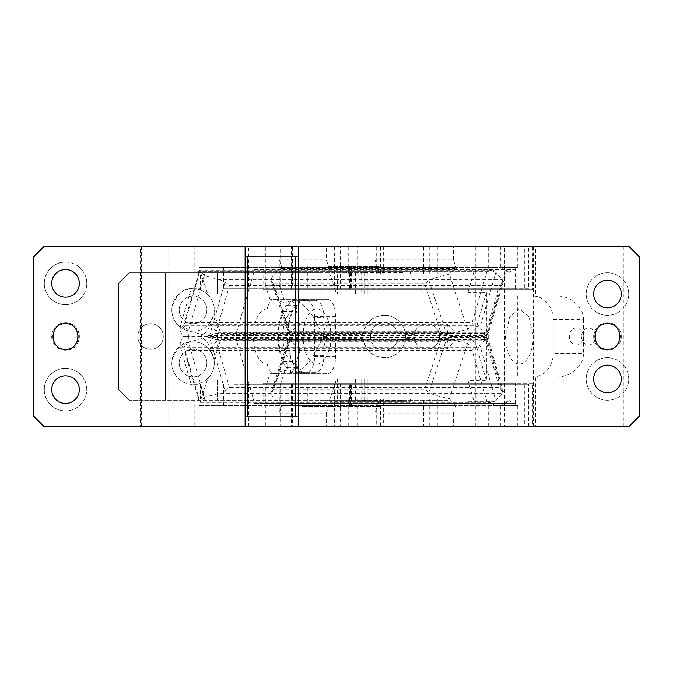 <?xml version="1.0" encoding="UTF-8"?>
<svg xmlns="http://www.w3.org/2000/svg" width="673" height="673" viewBox="0 0 673 673"><rect width="100%" height="100%" fill="white"/><g stroke="black" fill="none" stroke-linecap="round" stroke-linejoin="round"><path stroke-width="0.5" stroke-dasharray="3.37 2.52" d="M79.069 333.741A13.813 13.813 0 0 1 79.347 336.5A13.813 13.813 0 0 0 65.525 322.687A13.813 13.813 0 0 0 51.712 336.5C51.636 347.705 64.583 353.232 71.388 349.009C74.72 347.933 77.277 344.677 79.069 339.259A13.813 13.813 0 0 0 79.347 336.5A13.813 13.813 0 0 1 65.525 350.313A13.813 13.813 0 0 1 51.712 336.5C51.653 325.278 64.574 319.776 71.388 323.991C74.72 325.067 77.277 328.323 79.069 333.741L79.069 299.754C74.913 303.018 70.404 304.642 65.525 304.625C59.283 304.987 46.664 300.486 44.426 285.874C43.03 268.468 58.761 261.191 65.525 262.117C70.404 262.091 74.922 263.715 79.069 266.988L79.069 246.175L140.371 246.175L140.371 426.825L168.014 426.825L168.014 246.175L141.448 246.175L194.825 246.175L194.825 271.682L200.344 271.682L200.344 288.65L194.825 288.65L185.058 322.476L472.177 322.476L480.884 292.326L467.996 292.326L467.996 271.682L488.245 271.682L488.245 246.175L490.087 246.175L490.087 426.825L504.599 426.825L504.599 246.175L490.087 246.175M248.657 426.825L248.657 384.317L234.137 384.317L234.137 426.825L490.087 426.825M488.245 426.825L488.245 401.318L493.561 401.318L473.312 401.318L473.96 401.318L467.996 380.674L467.996 401.318L488.245 401.318M204.356 275.72L188.415 330.931L203.919 334.944L486.369 334.944L502.31 279.724L219.852 279.724L204.356 275.72L199.544 270.167L490.348 270.167L487.059 270.941L480.884 292.326L486.402 292.326L486.402 380.674L467.996 380.674M467.996 401.318L473.96 401.318M504.599 426.825L535.515 426.825L535.515 376.88L517.352 376.88L517.352 296.12L535.515 296.12L535.515 246.175L504.599 246.175M553.24 319.498L583.373 319.498C584.097 306.947 569.577 295.329 556.378 296.12L532.999 296.12A23.378 20.249 90 0 1 553.24 319.498L553.24 353.502A23.378 20.249 90 0 1 532.999 376.88L535.515 376.88M556.378 376.88C569.577 377.671 584.097 366.053 583.373 353.502L553.24 353.502M583.373 319.498L583.373 353.502M535.515 296.12L556.378 296.12M535.515 246.175L628.725 246.175L639.35 256.8L639.35 416.2L628.725 426.825L535.515 426.825M607.475 357.75A21.25 21.25 0 0 0 586.217 379.008A21.25 21.25 0 0 0 607.475 400.258A21.25 21.25 0 0 0 628.725 379.008A21.25 21.25 0 0 0 607.475 357.75A21.25 21.25 0 0 1 628.725 379.008A21.25 21.25 0 0 1 607.475 400.258A21.25 21.25 0 0 1 586.217 379.008A21.25 21.25 0 0 1 607.475 357.75M607.475 272.742A21.25 21.25 0 0 0 586.217 293.992A21.25 21.25 0 0 0 607.475 315.25A21.25 21.25 0 0 0 628.725 293.992A21.25 21.25 0 0 0 607.475 272.742A21.25 21.25 0 0 1 628.725 293.992A21.25 21.25 0 0 1 607.475 315.25A21.25 21.25 0 0 1 586.217 293.992A21.25 21.25 0 0 1 607.475 272.742M593.653 336.5A13.813 13.813 0 0 0 607.475 350.313A13.813 13.813 0 0 0 621.288 336.5A13.813 13.813 0 0 0 607.475 322.687A13.813 13.813 0 0 0 593.653 336.5A13.813 13.813 0 0 0 607.475 350.313A13.813 13.813 0 0 0 621.288 336.5A13.813 13.813 0 0 0 607.475 322.687A13.813 13.813 0 0 0 593.653 336.5M298.248 426.825L298.248 246.175M298.248 416.2L245.115 416.2L245.115 426.825M245.115 416.2L245.115 246.175M79.069 339.259L79.069 373.246C74.922 369.982 70.404 368.358 65.525 368.375A21.25 21.25 0 0 0 44.275 389.633A21.25 21.25 0 0 0 65.525 410.883C59.283 411.245 46.664 406.744 44.426 392.132C43.03 374.726 58.761 367.45 65.525 368.375A21.25 21.25 0 0 1 86.783 389.633A21.25 21.25 0 0 1 65.525 410.883C70.404 410.909 74.913 409.285 79.069 406.012L79.069 426.825L44.275 426.825L33.65 416.2L33.65 256.8L44.275 246.175L79.069 246.175M79.069 299.754A21.25 21.25 0 0 0 79.069 266.988M79.069 426.825L140.371 426.825M79.069 406.012A21.25 21.25 0 0 0 79.069 373.246M141.448 246.175L141.448 426.825L194.825 426.825L194.825 401.318M168.014 426.825L141.448 426.825M487.059 402.059L472.177 350.524L185.058 350.524L199.931 402.059L487.059 402.059L490.348 402.833L199.544 402.833L183.603 347.621L211.213 347.621L210.296 348.681A17.002 12.753 -139.1 0 0 200.318 336.5L183.779 336.5A17.002 12.753 -139.1 0 0 182.72 337.552A17.002 12.753 -139.1 0 0 180.844 348.681L191.14 384.35L200.344 384.35L200.344 401.318M487.059 270.941L199.931 270.941L194.825 288.65L191.14 288.65L180.844 324.319A17.002 12.753 -40.9 0 0 182.72 335.448A17.002 12.753 -40.9 0 0 183.779 336.5L188.465 336.5L188.204 340.185L188.204 332.815L188.465 336.5M191.14 384.35L191.14 288.65M205.24 401.318L200.344 384.35M210.296 348.681L447.722 348.681A17.002 12.753 -139.1 0 1 449.589 337.552A17.002 12.753 -139.1 0 1 450.658 336.5L467.197 336.5A17.002 12.753 -40.9 0 0 477.174 324.319L479.933 327.507L474.406 325.379L448.639 325.379L455.083 332.815L455.343 336.5L450.658 336.5A17.002 12.753 -40.9 0 1 449.589 335.448A17.002 12.753 -40.9 0 1 447.722 324.319L448.639 325.379L183.603 325.379L185.058 322.476M217.396 336.5L217.657 332.815L210.296 324.319A17.002 12.753 -40.9 0 1 200.318 336.5L217.396 336.5L217.657 340.185L211.213 347.621L474.406 347.621L479.933 345.493L477.174 348.681A17.002 12.753 -139.1 0 0 467.197 336.5L484.274 336.5L484.535 340.185L479.933 345.493L495.866 400.713L490.348 402.833M477.174 348.681L486.402 380.674M229.476 387.463L215.663 339.613L209.648 337.577L225.051 390.929L229.476 387.463L499.408 387.463L502.538 391.476L502.31 393.276L486.369 338.056L203.919 338.056L188.415 342.069L204.356 397.28L219.852 393.276L502.31 393.276L495.866 400.713M502.538 391.476L486.958 337.493L484.535 340.185L484.535 332.815L479.933 327.507L495.866 272.287L502.31 279.724L502.538 281.524L499.408 285.537L485.595 333.387L486.369 334.944L484.535 332.815L484.274 336.5M486.402 292.326L477.174 324.319M210.296 324.319L447.722 324.319M467.996 292.326L473.96 271.682L194.825 271.682M200.344 288.65L205.24 271.682M467.996 271.682L473.96 271.682M488.245 271.682L200.344 271.682M532.999 376.88L517.352 376.88M532.999 296.12L517.352 296.12M607.475 280.178A13.813 13.813 0 0 1 621.288 293.992A13.813 13.813 0 0 1 607.475 307.805A13.813 13.813 0 0 1 593.653 293.992A13.813 13.813 0 0 1 607.475 280.178M607.475 392.822A13.813 13.813 0 0 1 593.653 379.008A13.813 13.813 0 0 1 607.475 365.195A13.813 13.813 0 0 1 621.288 379.008A13.813 13.813 0 0 1 607.475 392.822M607.475 349.253A12.753 12.753 0 0 1 594.722 336.5A12.753 12.753 0 0 1 607.475 323.747A12.753 12.753 0 0 1 620.22 336.5A12.753 12.753 0 0 1 607.475 349.253M65.525 349.253A12.753 12.753 0 0 1 52.78 336.5A12.753 12.753 0 0 1 65.525 323.747A12.753 12.753 0 0 1 78.278 336.5A12.753 12.753 0 0 1 65.525 349.253M65.525 375.82A13.813 13.813 0 0 1 79.347 389.633A13.813 13.813 0 0 1 65.525 403.447A13.813 13.813 0 0 1 51.712 389.633A13.813 13.813 0 0 1 65.525 375.82M65.525 269.553A13.813 13.813 0 0 1 79.347 283.367A13.813 13.813 0 0 1 65.525 297.18A13.813 13.813 0 0 1 51.712 283.367A13.813 13.813 0 0 1 65.525 269.553M65.525 262.117A21.25 21.25 0 0 1 86.783 283.367A21.25 21.25 0 0 1 65.525 304.625A21.25 21.25 0 0 1 44.275 283.367A21.25 21.25 0 0 1 65.525 262.117M168.014 246.175L140.371 246.175M298.248 256.8L245.115 256.8M474.406 347.621L472.177 350.524M204.356 397.28L199.931 402.059M188.415 342.069L183.603 347.621L185.058 350.524M182.72 337.552L183.779 336.5M217.657 340.185L455.083 340.185L447.722 348.681M449.589 337.552L450.658 336.5M455.083 340.185L455.343 336.5M486.369 338.056L485.595 339.613L499.408 387.463M217.657 332.815L455.083 332.815M188.415 330.931L183.603 325.379L199.544 270.167L199.931 270.941M486.369 334.944L486.958 335.507L502.538 281.524M490.348 270.167L495.866 272.287M472.177 322.476L474.406 325.379M225.051 390.929L219.852 393.276M203.919 338.056L209.648 337.577M219.852 279.724L225.051 282.071L209.648 335.423L203.919 334.944M209.648 335.423L215.663 333.387L485.595 333.387M215.663 333.387L229.476 285.537L225.051 282.071M234.137 426.825L194.825 426.825M248.657 384.317L524.738 384.317L524.738 426.825M524.738 288.683L528.625 288.683L528.625 246.175L524.738 246.175L524.738 288.683L248.657 288.683L248.657 246.175L194.825 246.175M528.625 246.175L488.245 246.175M248.657 246.175L524.738 246.175M528.625 426.825L528.625 384.317L524.738 384.317M234.137 246.175L234.137 288.683L248.657 288.683M234.137 288.683L223.512 288.683L223.512 267.425L199.073 267.425L199.073 271.682M528.625 288.683L518 288.683L518 267.425L493.561 267.425L493.561 271.682M234.137 384.317L528.625 384.317M223.512 288.683L518 288.683M223.512 384.317L223.512 405.575L199.073 405.575L199.073 401.318M223.512 405.575L518 405.575L518 384.317M518 405.575L493.561 405.575L493.561 401.318M223.512 267.425L518 267.425M493.561 267.425L199.073 267.425M199.073 405.575L493.561 405.575M501.797 267.425L517.756 267.425L501.797 267.425M292.562 246.175L291.518 246.175L291.518 288.683L292.562 288.683L292.562 246.175L334.346 246.175L334.346 288.683L340.26 288.683L340.26 246.175L334.346 246.175M375.004 259.728L378.184 269.318L456.521 269.318L453.35 259.728L375.004 259.728L375.004 246.175L340.26 246.175M330.216 271.682L328.458 266.365L379.883 266.365L331.133 266.365L331.133 271.682L379.883 271.682L331.133 271.682M340.26 288.683L351.399 288.683L351.399 266.365M410.353 271.682L410.353 273.802L424.983 273.802L424.983 246.175L406.088 246.175L406.088 271.682L410.353 271.682L363.126 271.682L362.915 273.802L361.611 273.802L424.983 273.802M423.679 273.802L423.679 246.175L424.983 246.175M376.241 273.802L376.241 246.175L423.679 246.175M383.635 246.175L383.635 273.802M307.797 266.365L307.797 288.683L351.399 288.683M410.353 273.802L402.959 273.802L402.959 272.531L401.773 271.682M582.414 340.572A8.505 6.966 -90 0 1 576.298 345.005A8.505 6.966 -90 0 1 570.191 332.428A8.505 6.966 -90 0 1 576.298 327.995A8.505 6.966 -90 0 1 582.414 340.572M595.05 339.369A8.505 6.966 -90 0 1 594.604 340.572A8.505 6.966 -90 0 1 588.488 345.005A8.505 6.966 -90 0 1 582.381 332.428A8.505 6.966 -90 0 1 588.488 327.995A8.505 6.966 -90 0 1 595.05 333.631M263.084 289.743L515.24 289.743L515.24 269.553L263.084 269.553L263.084 289.743L532.772 289.743L532.772 246.175L280.616 246.175L280.616 289.743M515.24 403.447L515.24 383.257L263.084 383.257L263.084 403.447L515.24 403.447L254.63 403.447L236.517 340.706L488.674 340.706L488.674 332.294L236.517 332.294L236.517 340.706M236.517 332.294L254.63 269.553L506.786 269.553L488.674 332.294M330.695 336.5A27.627 13.813 90 0 0 316.874 308.873A27.627 13.813 90 0 0 303.06 336.5A27.627 13.813 90 0 0 316.874 364.127A27.627 13.813 90 0 0 330.695 336.5M505.524 336.5L509.57 316.966L519.337 308.873L529.104 316.966L533.151 336.5A27.627 13.813 90 0 1 519.337 364.127A27.627 13.813 90 0 1 505.524 336.5M280.616 246.175L281.869 246.175L281.869 299.308L269.991 299.308L327.086 299.308A17.002 8.505 -90 0 1 335.591 316.31L335.591 356.69A17.002 8.505 -90 0 1 327.086 373.692L269.991 373.692L273.953 373.692L285.041 370.293L292.578 373.044L298.619 370.571C304.6 367.239 309.319 362.612 312.768 356.69L316.293 350.305L300.108 350.305L288.725 339.158L270.983 392.738L273.852 389.087L424.722 389.087L428.869 392.544L446.544 339.2L452.264 339.68L289.55 339.68C288.423 338.67 288.473 339.192 289.701 341.236L273.852 389.087M281.869 299.308L327.086 299.308M274.828 299.308A17.002 8.505 90 0 0 267.181 308.873L296.633 308.873A27.627 13.813 90 0 0 282.82 336.5A27.627 13.813 90 0 0 296.633 364.127A17.002 8.505 90 0 0 301.319 372.632A17.002 8.505 90 0 0 304.272 373.692M304.272 299.308A17.002 8.505 90 0 0 301.319 300.368A17.002 8.505 90 0 0 296.633 308.873M267.181 308.873A27.627 13.813 90 0 0 253.368 336.5A27.627 13.813 90 0 0 267.181 364.127L296.633 364.127M267.181 364.127A17.002 8.505 90 0 0 274.828 373.692M327.086 373.692L273.953 373.692M281.869 373.692L281.869 426.825L265.33 426.825L265.33 387.774L269.991 373.692M335.591 316.31L312.768 316.31C309.319 310.388 304.6 305.761 298.619 302.429L292.578 299.956L285.041 302.707L273.953 299.308M323.898 317.37A17.002 8.505 -90 0 0 315.401 300.368L296.633 300.368C293.411 300.402 290.399 302.017 287.598 305.214A2.128 1.06 90 0 0 287.068 307.048L287.068 308.873L296.271 308.873A2.128 1.06 90 0 1 295.211 310.993L284.284 310.993A2.128 1.06 90 0 0 283.51 311.658C276.965 328.222 276.965 344.778 283.51 361.342A2.128 1.06 90 0 0 284.284 362.007L295.211 362.007A2.128 1.06 90 0 1 296.271 364.127L296.271 365.952L287.068 365.952A2.128 1.06 90 0 0 287.598 367.786C290.399 370.983 293.411 372.598 296.633 372.632L315.401 372.632A17.002 8.505 -90 0 0 323.898 355.63L323.898 317.37L314.695 317.37L314.695 355.63A17.002 8.505 -90 0 1 314.156 361.594A17.002 8.505 -90 0 1 306.198 372.632M296.633 299.308A37.192 18.6 90 0 0 278.033 336.5A37.192 18.6 90 0 0 296.633 373.692M286.008 362.007L287.068 364.127L287.068 365.952M287.068 308.873L286.008 310.993L284.284 310.993M269.991 299.308L265.33 285.226L279.253 285.226L285.041 302.707M305.836 299.308A37.192 18.6 90 0 0 287.236 336.5A37.192 18.6 90 0 0 305.836 373.692M285.041 370.293L279.253 387.774L265.33 387.774M279.253 413.272L326.262 413.272L328.458 406.635L331.133 406.635L331.133 401.318L379.883 401.318L378.966 401.318L377.57 405.516L455.915 405.516L453.35 413.272L375.004 413.272L377.208 406.635L301.883 406.635L328.458 406.635L328.828 405.516L281.827 405.516L279.253 413.272L279.253 387.774M326.262 413.272L326.262 426.825L291.518 426.825L292.562 426.825L292.562 384.317L291.518 384.317L307.797 384.317L307.797 406.635M265.33 426.825L326.262 426.825M296.633 372.632L305.836 372.632A36.132 18.062 -90 0 1 296.801 367.786A2.128 1.06 -90 0 1 296.271 365.952M284.284 362.007L295.211 362.007M293.487 362.007A2.128 1.06 -90 0 1 292.713 361.342A36.132 18.062 -90 0 1 292.713 311.658A2.128 1.06 -90 0 1 293.487 310.993M286.008 310.993L295.211 310.993M296.271 308.873L296.271 307.048A2.128 1.06 -90 0 1 296.801 305.214A36.132 18.062 -90 0 1 305.836 300.368L296.633 300.368M291.518 384.317L291.518 426.825M279.253 285.226L279.253 259.728L282.433 269.318L280.767 268.544L271.269 278.109L270.983 280.262L273.852 283.913L289.701 331.764L440.571 331.764L446.544 333.8L428.869 280.456L433.976 278.109L271.269 278.109L289.55 333.32L288.801 333.892L270.983 280.262M289.701 331.764C288.473 333.808 288.423 334.33 289.55 333.32L452.264 333.32L467.626 329.316L449.345 274.096L454.855 268.544L280.767 268.544M449.345 274.096L433.976 278.109M428.869 280.456L424.722 283.913L273.852 283.913M452.264 333.32L446.544 333.8M307.797 288.683L291.518 288.683M378.966 401.318L330.216 401.318L328.828 405.516L377.57 405.516L377.208 406.635L379.883 406.635L379.883 401.318M289.55 339.68L271.269 394.891L433.976 394.891L449.345 398.904L467.626 343.684L469.022 345.089L324.521 345.089L329.703 350.305L316.293 350.305L323.906 336.5L326.439 336.5A18.062 12.812 -44.8 0 1 327.717 337.568A18.062 12.812 -44.8 0 1 329.703 350.305M467.626 343.684L452.264 339.68M433.976 394.891L428.869 392.544M375.004 413.272L375.004 426.825L340.26 426.825L340.26 384.317L350.625 384.317L350.625 406.635M446.544 339.2L440.571 341.236L289.701 341.236M281.827 405.516L271.269 394.891L270.983 392.738M340.26 384.317L334.346 384.317L334.346 426.825L340.26 426.825M349.581 406.635L349.581 384.317L350.625 384.317M379.883 266.365L379.883 271.682M331.133 266.365L328.458 266.365L326.262 259.728L326.262 246.175L291.518 246.175M378.966 271.682L378.184 269.318L282.433 269.318M383.635 399.198L423.679 399.198L423.679 426.825L376.241 426.825L376.241 399.198L383.635 399.198L383.635 426.825M406.088 399.198L348.732 399.198L437.862 399.198L406.088 399.198L406.088 401.318L357.346 401.318L361.611 401.318L361.611 399.198L376.241 399.198M357.346 399.198L357.346 426.825L376.241 426.825M380.506 399.198L380.506 426.825L357.346 426.825M380.506 426.825L437.862 426.825L406.088 426.825L406.088 401.318L410.353 401.318L410.353 399.198L423.679 399.198M424.983 399.198L424.983 426.825L423.679 426.825M361.611 401.318L410.353 401.318M361.611 399.198L362.915 399.198L363.126 401.318M401.773 401.318L402.959 400.469L402.959 399.198L410.353 399.198M306.198 300.368A17.002 8.505 -90 0 1 314.67 315.94A17.002 8.505 -90 0 1 314.695 317.37M329.703 322.695A18.062 12.812 -135.2 0 1 327.717 335.432A18.062 12.812 -135.2 0 1 326.439 336.5L323.208 336.5L324.521 327.911L329.703 322.695L316.293 322.695L323.906 336.5M327.717 335.432L326.439 336.5M331.133 406.635L379.883 406.635M330.216 401.318L331.133 401.318M501.797 405.575L517.756 405.575L501.797 405.575M402.959 399.198L362.915 399.198M424.983 426.825L406.088 426.825M501.797 426.825L517.756 426.825L501.797 426.825M406.088 273.802L348.732 273.802L437.862 273.802L406.088 273.802L406.088 271.682L357.346 271.682L357.346 246.175L348.732 246.175L406.088 246.175M323.208 336.5L324.521 345.089M467.626 329.316L469.022 327.911L324.521 327.911M469.022 327.911L469.022 345.089M453.35 413.272L453.35 426.825L623.307 426.825L532.772 426.825L532.772 383.257L263.084 383.257M375.004 426.825L453.35 426.825M312.768 316.31L316.293 322.695L300.108 322.695L289.55 333.32M279.253 259.728L326.262 259.728M334.346 426.825L292.562 426.825M334.346 384.317L292.562 384.317M349.581 384.317L307.797 384.317M455.915 405.516L449.345 398.904M300.108 350.305L292.578 373.044M305.836 372.632L315.401 372.632M315.401 300.368L305.836 300.368M292.578 299.956L300.108 322.695M506.786 403.447L488.674 340.706M263.084 403.447L254.63 403.447M532.772 383.257L515.24 383.257M280.616 383.257L280.616 426.825L281.869 426.825M532.772 426.825L280.616 426.825M515.24 289.743L532.772 289.743M254.63 269.553L263.084 269.553M506.786 269.553L515.24 269.553M363.126 271.682L361.611 271.682L361.611 273.802M362.915 273.802L402.959 273.802M456.521 269.318L454.855 268.544M361.611 271.682L357.346 271.682L357.346 273.802M292.562 288.683L334.346 288.683M376.241 246.175L357.346 246.175M475.289 426.825L475.289 246.175L623.307 246.175L532.772 246.175M477.031 426.825L477.031 246.175M375.004 246.175L453.35 246.175L453.35 259.728M453.35 246.175L475.289 246.175M281.869 246.175L265.33 246.175L265.33 285.226M265.33 246.175L326.262 246.175M533.353 426.825L533.353 246.175M623.307 426.825L623.307 246.175M501.797 246.175L517.756 246.175L501.797 246.175M364.901 272.742L364.901 293.992L337.341 293.992L337.341 272.742L367.248 272.742L367.248 293.992L320.112 293.992L320.112 272.742L361.721 272.742L361.721 293.992M367.248 272.742L361.721 272.742M320.112 272.742L129.283 272.742L118.658 283.367L118.658 389.633L129.283 400.258L118.658 389.633L118.658 283.367L129.283 272.742L337.341 272.742M364.901 293.992L367.248 293.992M337.341 293.992L320.112 293.992M320.112 400.258L448.075 400.258L448.075 272.742L448.075 400.258L129.283 400.258L165.415 400.258L165.415 272.742L165.415 400.258L337.341 400.258L337.341 379.008L217.387 379.008L217.387 400.258L217.387 379.008L336.508 379.008L320.112 379.008L320.112 400.258L367.248 400.258L337.341 400.258M200.647 272.742L207.94 294.774C203.524 290.694 198.56 288.667 193.042 288.683C184.158 287.531 177.15 293.579 172.019 306.829C170 324.201 186.101 332.269 193.042 331.183C203.482 331.116 210.481 325.126 214.048 313.206L221.148 334.658L221.148 338.342L214.048 359.794C210.472 347.874 203.473 341.884 193.042 341.817C184.158 340.664 177.15 346.713 172.019 359.962C170 377.334 186.101 385.402 193.042 384.317C198.56 384.333 203.532 382.306 207.94 378.226L200.647 400.258M207.94 294.774C213.055 300.351 215.091 306.501 214.048 313.206M448.075 334.658L439.444 334.658C437.82 327.902 433.614 324.26 426.825 323.747C419.876 324.319 415.67 327.953 414.206 334.658L414.206 338.342L405.491 338.342C405.474 348.311 394.041 358.633 384.317 357.75C372.211 356.682 365.161 350.212 363.142 338.342L363.142 334.658L221.148 334.658M363.142 334.658C365.161 322.788 372.211 316.318 384.317 315.25C394.041 314.367 405.474 324.689 405.491 334.658L405.491 338.342M414.206 334.658L405.491 334.658M329.476 272.742L336.508 293.992M217.387 293.992L217.387 272.742L217.387 293.992M414.206 338.342C415.67 345.047 419.876 348.681 426.825 349.253A12.753 12.753 0 0 0 439.578 336.5A12.753 12.753 0 0 0 426.825 323.747A12.753 12.753 0 0 0 414.072 336.5A12.753 12.753 0 0 0 426.825 349.253C433.614 348.74 437.82 345.098 439.444 338.342L439.444 334.658M193.042 323.747A13.813 13.813 0 0 0 206.855 309.933A13.813 13.813 0 0 0 193.042 296.12A13.813 13.813 0 0 0 179.228 309.933A13.813 13.813 0 0 0 193.042 323.747A13.813 13.813 0 0 0 206.855 309.933A13.813 13.813 0 0 0 193.042 296.12A13.813 13.813 0 0 0 179.228 309.933A13.813 13.813 0 0 0 193.042 323.747M193.042 376.88A13.813 13.813 0 0 0 206.855 363.067A13.813 13.813 0 0 0 193.042 349.253A13.813 13.813 0 0 0 179.228 363.067A13.813 13.813 0 0 0 193.042 376.88A13.813 13.813 0 0 0 206.855 363.067A13.813 13.813 0 0 0 193.042 349.253A13.813 13.813 0 0 0 179.228 363.067A13.813 13.813 0 0 0 193.042 376.88M384.317 350.313A13.813 13.813 0 0 0 398.13 336.5A13.813 13.813 0 0 0 384.317 322.687A13.813 13.813 0 0 0 370.503 336.5A13.813 13.813 0 0 0 384.317 350.313A13.813 13.813 0 0 0 398.13 336.5A13.813 13.813 0 0 0 384.317 322.687A13.813 13.813 0 0 0 370.503 336.5A13.813 13.813 0 0 0 384.317 350.313M150.542 349.253A12.753 12.753 0 0 0 163.295 336.5A12.753 12.753 0 0 0 150.542 323.747A12.753 12.753 0 0 0 137.788 336.5A12.753 12.753 0 0 0 150.542 349.253A12.753 12.753 0 0 1 137.788 336.5A12.753 12.753 0 0 1 150.542 323.747A12.753 12.753 0 0 1 163.295 336.5A12.753 12.753 0 0 1 150.542 349.253M363.142 338.342L221.148 338.342M193.042 331.183A21.25 21.25 0 0 0 214.3 309.933A21.25 21.25 0 0 0 193.042 288.683A21.25 21.25 0 0 0 171.792 309.933A21.25 21.25 0 0 0 193.042 331.183M214.048 359.794C215.091 366.499 213.055 372.64 207.94 378.226M329.476 400.258L336.508 379.008M448.075 338.342L439.444 338.342M193.042 384.317A21.25 21.25 0 0 0 214.3 363.067A21.25 21.25 0 0 0 193.042 341.817A21.25 21.25 0 0 0 171.792 363.067A21.25 21.25 0 0 0 193.042 384.317M384.317 315.25A21.25 21.25 0 0 0 363.067 336.5A21.25 21.25 0 0 0 384.317 357.75A21.25 21.25 0 0 0 405.575 336.5A21.25 21.25 0 0 0 384.317 315.25M320.112 379.008L337.341 379.008M367.248 400.258L367.248 379.008M188.204 332.815L180.844 324.319M180.844 348.681L188.204 340.185M215.663 339.613L485.595 339.613M229.476 285.537L499.408 285.537M350.625 266.365L350.625 288.683M349.581 288.683L349.581 266.365M402.959 272.531L362.915 272.531M335.591 356.69L312.768 356.69M296.801 367.786L287.598 367.786M287.068 364.127L296.271 364.127M292.713 361.342L283.51 361.342M292.713 311.658L283.51 311.658M296.271 307.048L287.068 307.048M296.801 305.214L287.598 305.214M301.883 406.635L301.883 384.317M424.722 283.913L440.571 331.764M301.883 266.365L301.883 288.683M440.571 341.236L424.722 389.087M429.248 399.198L429.248 426.825M362.915 400.469L402.959 400.469M323.898 355.63L314.695 355.63M429.248 273.802L429.248 246.175M380.506 273.802L380.506 246.175M355.394 272.742L355.394 293.992M361.721 379.008L361.721 400.258M364.901 400.258L364.901 379.008M355.394 379.008L355.394 400.258M450.506 336.5L449.589 335.448M183.628 336.5L182.72 335.448M486.941 337.484L208.167 337.484M208.167 335.516L486.941 335.516M517.756 246.175L517.756 267.425L509.259 272.338L500.754 267.425L500.754 246.175M588.488 345.005L576.298 345.005M588.488 327.995L576.298 327.995M316.874 308.873L519.337 308.873M316.874 364.127L519.337 364.127M288.801 333.892L448.033 333.892M448.033 339.108L288.801 339.108M351.399 406.635L351.399 384.317M348.732 399.198L348.732 426.825M437.862 399.198L437.862 426.825M517.756 426.825L517.756 405.575L509.259 400.662L500.754 405.575L500.754 426.825M326.657 336.5L327.717 337.568M437.862 273.802L437.862 246.175M348.732 273.802L348.732 246.175"/><path stroke-width="1.01" d="M247.571 416.2L245.115 416.2L245.115 426.825L628.725 426.825L639.35 416.2L639.35 256.8L628.725 246.175L298.248 246.175L298.248 256.8L247.571 256.8L247.571 416.2L298.248 416.2L298.248 256.8M298.248 426.825L298.248 416.2M607.475 307.805A13.813 13.813 0 0 1 593.653 293.992A13.813 13.813 0 0 1 607.475 280.178A13.813 13.813 0 0 1 621.288 293.992A13.813 13.813 0 0 1 607.475 307.805M607.475 365.195A13.813 13.813 0 0 1 621.288 379.008A13.813 13.813 0 0 1 607.475 392.822A13.813 13.813 0 0 1 593.653 379.008A13.813 13.813 0 0 1 607.475 365.195M607.475 349.253C623.921 350.044 623.921 322.964 607.475 323.747C591.02 322.956 591.02 350.036 607.475 349.253M245.115 416.2L245.115 246.175L44.275 246.175L33.65 256.8L33.65 416.2L44.275 426.825L245.115 426.825M65.525 349.253C81.98 350.044 81.98 322.964 65.525 323.747C49.079 322.956 49.079 350.036 65.525 349.253M65.525 403.447A13.813 13.813 0 0 1 51.712 389.633A13.813 13.813 0 0 1 65.525 375.82A13.813 13.813 0 0 1 79.347 389.633A13.813 13.813 0 0 1 65.525 403.447M65.525 297.18A13.813 13.813 0 0 1 51.712 283.367A13.813 13.813 0 0 1 65.525 269.553A13.813 13.813 0 0 1 79.347 283.367A13.813 13.813 0 0 1 65.525 297.18M298.248 246.175L245.115 246.175M245.115 256.8L247.571 256.8M295.792 256.8L295.792 416.2M595.05 333.631A8.505 6.966 -90 0 1 595.05 339.369"/></g></svg>
